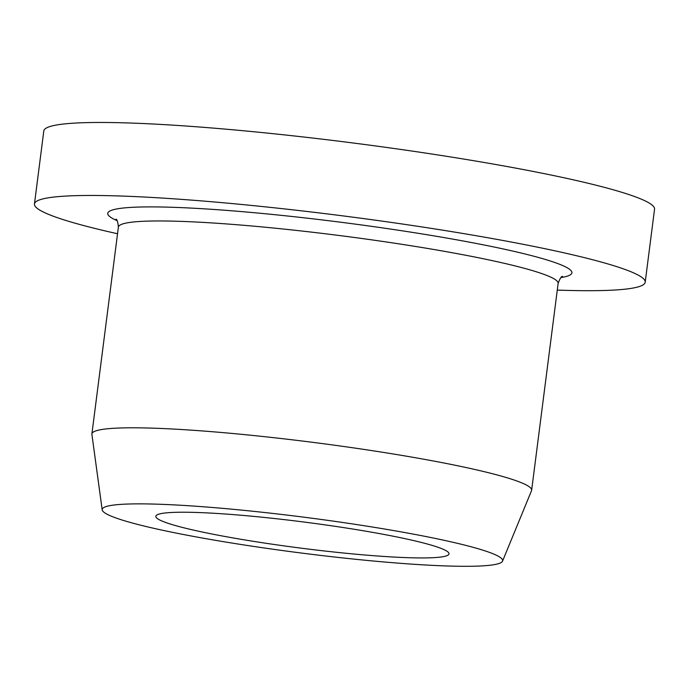 <?xml version="1.0" encoding="UTF-8"?>
<svg xmlns="http://www.w3.org/2000/svg" width="689" height="689" viewBox="0 0 689 689"><rect width="100%" height="100%" fill="white"/><g stroke="black" fill="none" stroke-linecap="round" stroke-linejoin="round"><path stroke-width="1.03" d="M557.28 290.086A307.871 27.371 -172.7 0 0 645.197 282.197L654.55 209.198A307.871 27.371 -172.7 0 0 352.656 142.933A307.871 27.371 -172.7 0 0 43.803 130.962L34.45 203.961A307.871 27.371 -172.7 0 0 117.543 233.752M502.539 561.147L531.52 490.706A221.669 19.705 -172.7 0 0 531.641 490.249A221.669 19.705 -172.7 0 0 314.27 442.536A221.669 19.705 -172.7 0 0 91.904 433.915A221.669 19.705 -172.7 0 0 91.904 434.389L102.187 509.86A201.868 17.948 -172.7 0 0 222.513 541.511A201.868 17.948 -172.7 0 0 437.05 565.583A201.868 17.948 -172.7 0 0 502.539 561.147A201.868 17.948 -172.7 0 0 304.702 517.284A201.868 17.948 -172.7 0 0 102.187 509.86M645.197 282.197A307.871 27.371 -172.7 0 0 343.303 215.933A307.871 27.371 -172.7 0 0 34.45 203.961M400.972 557.41A147.773 13.134 -172.7 0 0 448.995 553.853A147.773 13.134 -172.7 0 0 304.09 522.047A147.773 13.134 -172.7 0 0 155.835 516.302A147.773 13.134 -172.7 0 0 242.321 539.521A147.773 13.134 -172.7 0 0 400.972 557.41M562.517 276.401C561.406 276.186 559.942 278.52 558.133 283.412A221.669 19.705 -172.7 0 0 340.771 235.698A221.669 19.705 -172.7 0 0 118.396 227.086L91.904 433.915M560.984 277.546A233.984 20.799 -172.7 0 0 342.467 222.452A233.984 20.799 -172.7 0 0 117.121 220.687M558.133 283.412L531.641 490.249M118.396 227.086C117.853 221.832 117.027 219.197 115.924 219.188L115.933 219.197"/></g></svg>
